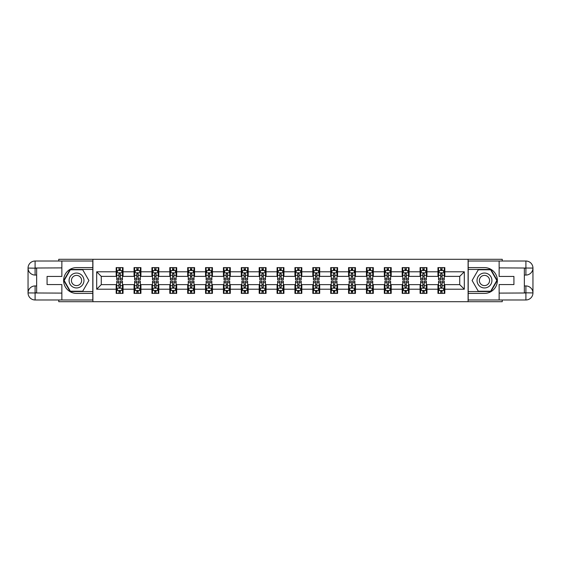 <?xml version="1.0" encoding="UTF-8"?>
<svg xmlns="http://www.w3.org/2000/svg" width="561" height="561" viewBox="0 0 561 561"><rect width="100%" height="100%" fill="white"/><g stroke="black" fill="none" stroke-linecap="round" stroke-linejoin="round"><path stroke-width="0.84" d="M58.758 299.981L58.758 301.699L502.242 301.699L502.242 299.981M502.242 261.019L502.242 259.301L468.091 259.301L468.091 301.699M468.091 259.301L58.758 259.301L58.758 261.019M92.909 301.699L92.909 259.301M444.824 271.79L444.824 267.611L437.952 267.611L437.952 271.79L426.949 271.79L426.949 267.611L420.077 267.611L420.077 271.79L409.074 271.79L409.074 267.611L402.202 267.611L402.202 271.79L391.199 271.79L391.199 267.611L384.32 267.611L384.32 271.79L373.317 271.79L373.317 267.611L366.445 267.611L366.445 271.79L355.443 271.79L355.443 267.611L348.57 267.611L348.57 271.79L337.568 271.79L337.568 267.611L330.695 267.611L330.695 271.79L319.693 271.79L319.693 267.611L312.814 267.611L312.814 271.79L301.811 271.79L301.811 267.611L294.939 267.611L294.939 271.79L283.936 271.79L283.936 267.611L277.064 267.611L277.064 271.79L266.061 271.79L266.061 267.611L259.189 267.611L259.189 271.79L248.186 271.79L248.186 267.611L241.307 267.611L241.307 271.79L230.305 271.79L230.305 267.611L223.432 267.611L223.432 271.79L212.43 271.79L212.43 267.611L205.557 267.611L205.557 271.79L194.555 271.79L194.555 267.611L187.683 267.611L187.683 271.79L176.68 271.79L176.68 267.611L169.801 267.611L169.801 271.79L158.798 271.79L158.798 267.611L151.926 267.611L151.926 271.79L140.923 271.79L140.923 267.611L134.051 267.611L134.051 271.79L123.048 271.79L123.048 267.611L116.176 267.611L116.176 271.79L96.688 271.79L96.688 289.21L101.275 284.623L116.176 284.623L116.176 293.389L123.048 293.389L123.048 284.623L134.051 284.623L134.051 293.389L140.923 293.389L140.923 284.623L151.926 284.623L151.926 293.389L158.798 293.389L158.798 284.623L169.801 284.623L169.801 293.389L176.68 293.389L176.68 284.623L187.683 284.623L187.683 293.389L194.555 293.389L194.555 284.623L205.557 284.623L205.557 293.389L212.43 293.389L212.43 284.623L223.432 284.623L223.432 293.389L230.305 293.389L230.305 284.623L241.307 284.623L241.307 293.389L248.186 293.389L248.186 284.623L259.189 284.623L259.189 293.389L266.061 293.389L266.061 284.623L277.064 284.623L277.064 293.389L283.936 293.389L283.936 284.623L294.939 284.623L294.939 293.389L301.811 293.389L301.811 284.623L312.814 284.623L312.814 293.389L319.693 293.389L319.693 284.623L330.695 284.623L330.695 293.389L337.568 293.389L337.568 284.623L348.57 284.623L348.57 293.389L355.443 293.389L355.443 284.623L366.445 284.623L366.445 293.389L373.317 293.389L373.317 284.623L384.32 284.623L384.32 293.389L391.199 293.389L391.199 284.623L402.202 284.623L402.202 293.389L409.074 293.389L409.074 284.623L420.077 284.623L420.077 293.389L426.949 293.389L426.949 284.623L437.952 284.623L437.952 293.389L444.824 293.389L444.824 284.623L459.725 284.623L459.725 276.377L444.824 276.377L444.824 271.79L464.312 271.79L464.312 289.21L444.824 289.21M437.952 289.21L426.949 289.21M420.077 289.21L409.074 289.21M402.202 289.21L391.199 289.21M384.32 289.21L373.317 289.21M366.445 289.21L355.443 289.21M348.57 289.21L337.568 289.21M330.695 289.21L319.693 289.21M312.814 289.21L301.811 289.21M294.939 289.21L283.936 289.21M277.064 289.21L266.061 289.21M259.189 289.21L248.186 289.21M241.307 289.21L230.305 289.21M223.432 289.21L212.43 289.21M205.557 289.21L194.555 289.21M187.683 289.21L176.68 289.21M169.801 289.21L158.798 289.21M151.926 289.21L140.923 289.21M134.051 289.21L123.048 289.21M116.176 289.21L96.688 289.21M437.952 271.79L437.952 276.377L426.949 276.377L426.949 271.79M420.077 271.79L420.077 276.377L409.074 276.377L409.074 271.79M402.202 271.79L402.202 276.377L391.199 276.377L391.199 271.79M384.32 271.79L384.32 276.377L373.317 276.377L373.317 271.79M366.445 271.79L366.445 276.377L355.443 276.377L355.443 271.79M348.57 271.79L348.57 276.377L337.568 276.377L337.568 271.79M330.695 271.79L330.695 276.377L319.693 276.377L319.693 271.79M312.814 271.79L312.814 276.377L301.811 276.377L301.811 271.79M294.939 271.79L294.939 276.377L283.936 276.377L283.936 271.79M277.064 271.79L277.064 276.377L266.061 276.377L266.061 271.79M259.189 271.79L259.189 276.377L248.186 276.377L248.186 271.79M241.307 271.79L241.307 276.377L230.305 276.377L230.305 271.79M223.432 271.79L223.432 276.377L212.43 276.377L212.43 271.79M205.557 271.79L205.557 276.377L194.555 276.377L194.555 271.79M187.683 271.79L187.683 276.377L176.68 276.377L176.68 271.79M169.801 271.79L169.801 276.377L158.798 276.377L158.798 271.79M151.926 271.79L151.926 276.377L140.923 276.377L140.923 271.79M134.051 271.79L134.051 276.377L123.048 276.377L123.048 271.79M116.176 271.79L116.176 276.377L101.275 276.377L96.688 271.79M101.275 276.377L101.275 284.623M464.312 289.21L459.725 284.623M459.725 276.377L464.312 271.79M116.176 270.472L116.744 270.472M118.925 270.472L120.299 270.472M122.473 270.472L123.048 270.472M116.176 276.257L116.744 276.257M118.925 276.257L120.299 276.257M122.473 276.257L123.048 276.257M116.176 284.743L116.744 284.743M118.925 284.743L120.299 284.743M122.473 284.743L123.048 284.743M116.176 290.528L116.744 290.528M118.925 290.528L120.299 290.528M122.473 290.528L123.048 290.528M134.051 284.743L134.619 284.743M136.8 284.743L138.174 284.743M140.355 284.743L140.923 284.743M134.051 290.528L134.619 290.528M136.8 290.528L138.174 290.528M140.355 290.528L140.923 290.528M134.051 270.472L134.619 270.472M136.8 270.472L138.174 270.472M140.355 270.472L140.923 270.472M134.051 276.257L134.619 276.257M136.8 276.257L138.174 276.257M140.355 276.257L140.923 276.257M151.926 284.743L152.501 284.743M154.675 284.743L156.049 284.743M158.23 284.743L158.798 284.743M151.926 290.528L152.501 290.528M154.675 290.528L156.049 290.528M158.23 290.528L158.798 290.528M151.926 270.472L152.501 270.472M154.675 270.472L156.049 270.472M158.23 270.472L158.798 270.472M151.926 276.257L152.501 276.257M154.675 276.257L156.049 276.257M158.23 276.257L158.798 276.257M169.801 284.743L170.376 284.743M172.55 284.743L173.931 284.743M176.105 284.743L176.68 284.743M169.801 290.528L170.376 290.528M172.55 290.528L173.931 290.528M176.105 290.528L176.68 290.528M169.801 270.472L170.376 270.472M172.55 270.472L173.931 270.472M176.105 270.472L176.68 270.472M169.801 276.257L170.376 276.257M172.55 276.257L173.931 276.257M176.105 276.257L176.68 276.257M187.683 284.743L188.251 284.743M190.431 284.743L191.806 284.743M193.98 284.743L194.555 284.743M187.683 290.528L188.251 290.528M190.431 290.528L191.806 290.528M193.98 290.528L194.555 290.528M187.683 270.472L188.251 270.472M190.431 270.472L191.806 270.472M193.98 270.472L194.555 270.472M187.683 276.257L188.251 276.257M190.431 276.257L191.806 276.257M193.98 276.257L194.555 276.257M205.557 284.743L206.125 284.743M208.306 284.743L209.681 284.743M211.862 284.743L212.43 284.743M205.557 290.528L206.125 290.528M208.306 290.528L209.681 290.528M211.862 290.528L212.43 290.528M205.557 270.472L206.125 270.472M208.306 270.472L209.681 270.472M211.862 270.472L212.43 270.472M205.557 276.257L206.125 276.257M208.306 276.257L209.681 276.257M211.862 276.257L212.43 276.257M223.432 284.743L224.007 284.743M226.181 284.743L227.556 284.743M229.737 284.743L230.305 284.743M223.432 290.528L224.007 290.528M226.181 290.528L227.556 290.528M229.737 290.528L230.305 290.528M223.432 270.472L224.007 270.472M226.181 270.472L227.556 270.472M229.737 270.472L230.305 270.472M223.432 276.257L224.007 276.257M226.181 276.257L227.556 276.257M229.737 276.257L230.305 276.257M241.307 284.743L241.882 284.743M244.056 284.743L245.438 284.743M247.611 284.743L248.186 284.743M241.307 290.528L241.882 290.528M244.056 290.528L245.438 290.528M247.611 290.528L248.186 290.528M241.307 270.472L241.882 270.472M244.056 270.472L245.438 270.472M247.611 270.472L248.186 270.472M241.307 276.257L241.882 276.257M244.056 276.257L245.438 276.257M247.611 276.257L248.186 276.257M259.189 284.743L259.757 284.743M261.938 284.743L263.312 284.743M265.486 284.743L266.061 284.743M259.189 290.528L259.757 290.528M261.938 290.528L263.312 290.528M265.486 290.528L266.061 290.528M259.189 270.472L259.757 270.472M261.938 270.472L263.312 270.472M265.486 270.472L266.061 270.472M259.189 276.257L259.757 276.257M261.938 276.257L263.312 276.257M265.486 276.257L266.061 276.257M277.064 284.743L277.632 284.743M279.813 284.743L281.187 284.743M283.368 284.743L283.936 284.743M277.064 290.528L277.632 290.528M279.813 290.528L281.187 290.528M283.368 290.528L283.936 290.528M277.064 270.472L277.632 270.472M279.813 270.472L281.187 270.472M283.368 270.472L283.936 270.472M277.064 276.257L277.632 276.257M279.813 276.257L281.187 276.257M283.368 276.257L283.936 276.257M294.939 284.743L295.514 284.743M297.688 284.743L299.062 284.743M301.243 284.743L301.811 284.743M294.939 290.528L295.514 290.528M297.688 290.528L299.062 290.528M301.243 290.528L301.811 290.528M294.939 270.472L295.514 270.472M297.688 270.472L299.062 270.472M301.243 270.472L301.811 270.472M294.939 276.257L295.514 276.257M297.688 276.257L299.062 276.257M301.243 276.257L301.811 276.257M312.814 284.743L313.389 284.743M315.562 284.743L316.944 284.743M319.118 284.743L319.693 284.743M312.814 290.528L313.389 290.528M315.562 290.528L316.944 290.528M319.118 290.528L319.693 290.528M312.814 270.472L313.389 270.472M315.562 270.472L316.944 270.472M319.118 270.472L319.693 270.472M312.814 276.257L313.389 276.257M315.562 276.257L316.944 276.257M319.118 276.257L319.693 276.257M330.695 284.743L331.263 284.743M333.444 284.743L334.819 284.743M336.993 284.743L337.568 284.743M330.695 290.528L331.263 290.528M333.444 290.528L334.819 290.528M336.993 290.528L337.568 290.528M330.695 270.472L331.263 270.472M333.444 270.472L334.819 270.472M336.993 270.472L337.568 270.472M330.695 276.257L331.263 276.257M333.444 276.257L334.819 276.257M336.993 276.257L337.568 276.257M348.57 284.743L349.138 284.743M351.319 284.743L352.694 284.743M354.875 284.743L355.443 284.743M348.57 290.528L349.138 290.528M351.319 290.528L352.694 290.528M354.875 290.528L355.443 290.528M348.57 270.472L349.138 270.472M351.319 270.472L352.694 270.472M354.875 270.472L355.443 270.472M348.57 276.257L349.138 276.257M351.319 276.257L352.694 276.257M354.875 276.257L355.443 276.257M366.445 284.743L367.02 284.743M369.194 284.743L370.569 284.743M372.749 284.743L373.317 284.743M366.445 290.528L367.02 290.528M369.194 290.528L370.569 290.528M372.749 290.528L373.317 290.528M366.445 270.472L367.02 270.472M369.194 270.472L370.569 270.472M372.749 270.472L373.317 270.472M366.445 276.257L367.02 276.257M369.194 276.257L370.569 276.257M372.749 276.257L373.317 276.257M384.32 284.743L384.895 284.743M387.069 284.743L388.45 284.743M390.624 284.743L391.199 284.743M384.32 290.528L384.895 290.528M387.069 290.528L388.45 290.528M390.624 290.528L391.199 290.528M384.32 270.472L384.895 270.472M387.069 270.472L388.45 270.472M390.624 270.472L391.199 270.472M384.32 276.257L384.895 276.257M387.069 276.257L388.45 276.257M390.624 276.257L391.199 276.257M402.202 284.743L402.77 284.743M404.951 284.743L406.325 284.743M408.499 284.743L409.074 284.743M402.202 290.528L402.77 290.528M404.951 290.528L406.325 290.528M408.499 290.528L409.074 290.528M402.202 270.472L402.77 270.472M404.951 270.472L406.325 270.472M408.499 270.472L409.074 270.472M402.202 276.257L402.77 276.257M404.951 276.257L406.325 276.257M408.499 276.257L409.074 276.257M420.077 284.743L420.645 284.743M422.826 284.743L424.2 284.743M426.381 284.743L426.949 284.743M420.077 290.528L420.645 290.528M422.826 290.528L424.2 290.528M426.381 290.528L426.949 290.528M420.077 270.472L420.645 270.472M422.826 270.472L424.2 270.472M426.381 270.472L426.949 270.472M420.077 276.257L420.645 276.257M422.826 276.257L424.2 276.257M426.381 276.257L426.949 276.257M437.952 284.743L438.527 284.743M440.701 284.743L442.075 284.743M444.256 284.743L444.824 284.743M437.952 290.528L438.527 290.528M440.701 290.528L442.075 290.528M444.256 290.528L444.824 290.528M437.952 270.472L438.527 270.472M440.701 270.472L442.075 270.472M444.256 270.472L444.824 270.472M437.952 276.257L438.527 276.257M440.701 276.257L442.075 276.257M444.256 276.257L444.824 276.257M120.299 269.098L118.925 269.098M122.473 278.375L120.299 278.375L120.299 279.813L122.473 279.813L122.473 272.821L121.33 270.528L117.894 270.528L116.744 272.821L116.744 279.813L118.925 279.813L118.925 278.375L116.744 278.375M116.744 272.821L116.744 267.611M122.473 272.821L122.473 267.611M118.925 270.528L118.925 267.611M120.299 267.611L120.299 270.528M120.299 278.375L120.299 273.684L118.925 273.684L118.925 278.375M118.925 291.902L120.299 291.902M116.744 282.625L118.925 282.625L118.925 281.187L116.744 281.187L116.744 288.179L117.894 290.472L121.33 290.472L122.473 288.179L122.473 281.187L120.299 281.187L120.299 282.625L122.473 282.625M122.473 288.179L122.473 293.389M116.744 288.179L116.744 293.389M120.299 290.472L120.299 293.389M118.925 293.389L118.925 290.472M118.925 282.625L118.925 287.316L120.299 287.316L120.299 282.625M80.244 274.049A7.447 7.447 0 0 0 70.076 276.776A7.447 7.447 0 0 0 72.797 286.952A7.447 7.447 0 0 0 82.972 284.224A7.447 7.447 0 0 0 80.244 274.049M79.073 276.082A5.098 5.098 0 0 0 72.11 277.947A5.098 5.098 0 0 0 73.975 284.918A5.098 5.098 0 0 0 80.938 283.053A5.098 5.098 0 0 0 79.073 276.082M82.712 291.215L70.335 291.215L64.15 280.5L70.335 269.785L82.712 269.785L88.897 280.5L82.712 291.215M488.203 274.049A7.447 7.447 0 0 0 478.028 276.776A7.447 7.447 0 0 0 480.756 286.952A7.447 7.447 0 0 0 490.924 284.224A7.447 7.447 0 0 0 488.203 274.049M487.025 276.082A5.098 5.098 0 0 0 480.062 277.947A5.098 5.098 0 0 0 481.927 284.918A5.098 5.098 0 0 0 488.89 283.053A5.098 5.098 0 0 0 487.025 276.082M490.665 291.215L478.288 291.215L472.103 280.5L478.288 269.785L490.665 269.785L496.85 280.5L490.665 291.215M36.647 275.058L35.098 275.058A7.048 7.048 0 0 1 28.05 268.067A7.048 7.048 0 0 1 35.098 261.019L92.796 261.019L92.796 267.611L76.52 267.611A12.889 12.889 0 0 0 63.631 280.5A12.889 12.889 0 0 0 76.52 293.389L92.796 293.389L92.796 299.981L35.098 299.981A7.048 7.048 0 0 1 28.05 292.933A7.048 7.048 0 0 1 35.098 285.942L36.647 285.942M92.796 293.389L92.796 267.611M61.857 261.019L61.857 276.433L47.075 276.433L47.075 284.567L61.857 284.567L61.857 299.981M35.098 275.058A7.048 7.048 0 0 1 28.05 268.067L35.098 268.179L35.098 275.058A7.048 7.048 0 0 1 28.05 268.067L28.05 292.933L61.857 293.108M35.098 293.108L35.098 299.981A7.048 7.048 0 0 1 28.05 292.933A7.048 7.048 0 0 1 35.098 285.942L35.098 292.821L36.647 292.821L36.647 268.179L35.098 268.179M92.796 269.441L70.139 269.441L63.751 280.5L70.139 291.559L92.796 291.559M524.353 285.942L525.902 285.942A7.048 7.048 0 0 1 532.95 292.933A7.048 7.048 0 0 1 525.902 299.981L468.204 299.981L468.204 293.389L484.48 293.389A12.889 12.889 0 0 0 497.369 280.5A12.889 12.889 0 0 0 484.48 267.611L468.204 267.611L468.204 261.019L525.902 261.019A7.048 7.048 0 0 1 532.95 268.067A7.048 7.048 0 0 1 525.902 275.058L524.353 275.058M468.204 267.611L468.204 293.389M499.143 299.981L499.143 284.567L513.925 284.567L513.925 276.433L499.143 276.433L499.143 261.019M525.902 285.942A7.048 7.048 0 0 1 532.95 292.933L525.902 292.821L525.902 285.942A7.048 7.048 0 0 1 532.95 292.933L532.95 268.067L499.143 267.892M525.902 267.892L525.902 261.019A7.048 7.048 0 0 1 532.95 268.067A7.048 7.048 0 0 1 525.902 275.058L525.902 268.179L524.353 268.179L524.353 292.821L525.902 292.821M468.204 291.559L490.861 291.559L497.249 280.5L490.861 269.441L468.204 269.441M138.174 269.098L136.8 269.098M140.355 278.375L138.174 278.375L138.174 279.813L140.355 279.813L140.355 272.821L139.205 270.528L135.769 270.528L134.619 272.821L134.619 279.813L136.8 279.813L136.8 278.375L134.619 278.375M134.619 272.821L134.619 267.611M140.355 272.821L140.355 267.611M136.8 270.528L136.8 267.611M138.174 267.611L138.174 270.528M138.174 278.375L138.174 273.684L136.8 273.684L136.8 278.375M156.049 269.098L154.675 269.098M158.23 278.375L156.049 278.375L156.049 279.813L158.23 279.813L158.23 272.821L157.08 270.528L153.644 270.528L152.501 272.821L152.501 279.813L154.675 279.813L154.675 278.375L152.501 278.375M152.501 272.821L152.501 267.611M158.23 272.821L158.23 267.611M154.675 270.528L154.675 267.611M156.049 267.611L156.049 270.528M156.049 278.375L156.049 273.684L154.675 273.684L154.675 278.375M136.8 291.902L138.174 291.902M134.619 282.625L136.8 282.625L136.8 281.187L134.619 281.187L134.619 288.179L135.769 290.472L139.205 290.472L140.355 288.179L140.355 281.187L138.174 281.187L138.174 282.625L140.355 282.625M140.355 288.179L140.355 293.389M134.619 288.179L134.619 293.389M138.174 290.472L138.174 293.389M136.8 293.389L136.8 290.472M136.8 282.625L136.8 287.316L138.174 287.316L138.174 282.625M154.675 291.902L156.049 291.902M152.501 282.625L154.675 282.625L154.675 281.187L152.501 281.187L152.501 288.179L153.644 290.472L157.08 290.472L158.23 288.179L158.23 281.187L156.049 281.187L156.049 282.625L158.23 282.625M158.23 288.179L158.23 293.389M152.501 288.179L152.501 293.389M156.049 290.472L156.049 293.389M154.675 293.389L154.675 290.472M154.675 282.625L154.675 287.316L156.049 287.316L156.049 282.625M173.931 269.098L172.55 269.098M176.105 278.375L173.931 278.375L173.931 279.813L176.105 279.813L176.105 272.821L174.962 270.528L171.519 270.528L170.376 272.821L170.376 279.813L172.55 279.813L172.55 278.375L170.376 278.375M170.376 272.821L170.376 267.611M176.105 272.821L176.105 267.611M172.55 270.528L172.55 267.611M173.931 267.611L173.931 270.528M173.931 278.375L173.931 273.684L172.55 273.684L172.55 278.375M191.806 269.098L190.431 269.098M193.98 278.375L191.806 278.375L191.806 279.813L193.98 279.813L193.98 272.821L192.837 270.528L189.401 270.528L188.251 272.821L188.251 279.813L190.431 279.813L190.431 278.375L188.251 278.375M188.251 272.821L188.251 267.611M193.98 272.821L193.98 267.611M190.431 270.528L190.431 267.611M191.806 267.611L191.806 270.528M191.806 278.375L191.806 273.684L190.431 273.684L190.431 278.375M209.681 269.098L208.306 269.098M211.862 278.375L209.681 278.375L209.681 279.813L211.862 279.813L211.862 272.821L210.712 270.528L207.275 270.528L206.125 272.821L206.125 279.813L208.306 279.813L208.306 278.375L206.125 278.375M206.125 272.821L206.125 267.611M211.862 272.821L211.862 267.611M208.306 270.528L208.306 267.611M209.681 267.611L209.681 270.528M209.681 278.375L209.681 273.684L208.306 273.684L208.306 278.375M172.55 291.902L173.931 291.902M170.376 282.625L172.55 282.625L172.55 281.187L170.376 281.187L170.376 288.179L171.519 290.472L174.962 290.472L176.105 288.179L176.105 281.187L173.931 281.187L173.931 282.625L176.105 282.625M176.105 288.179L176.105 293.389M170.376 288.179L170.376 293.389M173.931 290.472L173.931 293.389M172.55 293.389L172.55 290.472M172.55 282.625L172.55 287.316L173.931 287.316L173.931 282.625M190.431 291.902L191.806 291.902M188.251 282.625L190.431 282.625L190.431 281.187L188.251 281.187L188.251 288.179L189.401 290.472L192.837 290.472L193.98 288.179L193.98 281.187L191.806 281.187L191.806 282.625L193.98 282.625M193.98 288.179L193.98 293.389M188.251 288.179L188.251 293.389M191.806 290.472L191.806 293.389M190.431 293.389L190.431 290.472M190.431 282.625L190.431 287.316L191.806 287.316L191.806 282.625M208.306 291.902L209.681 291.902M206.125 282.625L208.306 282.625L208.306 281.187L206.125 281.187L206.125 288.179L207.275 290.472L210.712 290.472L211.862 288.179L211.862 281.187L209.681 281.187L209.681 282.625L211.862 282.625M211.862 288.179L211.862 293.389M206.125 288.179L206.125 293.389M209.681 290.472L209.681 293.389M208.306 293.389L208.306 290.472M208.306 282.625L208.306 287.316L209.681 287.316L209.681 282.625M227.556 269.098L226.181 269.098M229.737 278.375L227.556 278.375L227.556 279.813L229.737 279.813L229.737 272.821L228.586 270.528L225.15 270.528L224.007 272.821L224.007 279.813L226.181 279.813L226.181 278.375L224.007 278.375M224.007 272.821L224.007 267.611M229.737 272.821L229.737 267.611M226.181 270.528L226.181 267.611M227.556 267.611L227.556 270.528M227.556 278.375L227.556 273.684L226.181 273.684L226.181 278.375M226.181 291.902L227.556 291.902M224.007 282.625L226.181 282.625L226.181 281.187L224.007 281.187L224.007 288.179L225.15 290.472L228.586 290.472L229.737 288.179L229.737 281.187L227.556 281.187L227.556 282.625L229.737 282.625M229.737 288.179L229.737 293.389M224.007 288.179L224.007 293.389M227.556 290.472L227.556 293.389M226.181 293.389L226.181 290.472M226.181 282.625L226.181 287.316L227.556 287.316L227.556 282.625M245.438 269.098L244.056 269.098M247.611 278.375L245.438 278.375L245.438 279.813L247.611 279.813L247.611 272.821L246.468 270.528L243.025 270.528L241.882 272.821L241.882 279.813L244.056 279.813L244.056 278.375L241.882 278.375M241.882 272.821L241.882 267.611M247.611 272.821L247.611 267.611M244.056 270.528L244.056 267.611M245.438 267.611L245.438 270.528M245.438 278.375L245.438 273.684L244.056 273.684L244.056 278.375M244.056 291.902L245.438 291.902M241.882 282.625L244.056 282.625L244.056 281.187L241.882 281.187L241.882 288.179L243.025 290.472L246.468 290.472L247.611 288.179L247.611 281.187L245.438 281.187L245.438 282.625L247.611 282.625M247.611 288.179L247.611 293.389M241.882 288.179L241.882 293.389M245.438 290.472L245.438 293.389M244.056 293.389L244.056 290.472M244.056 282.625L244.056 287.316L245.438 287.316L245.438 282.625M263.312 269.098L261.938 269.098M265.486 278.375L263.312 278.375L263.312 279.813L265.486 279.813L265.486 272.821L264.343 270.528L260.907 270.528L259.757 272.821L259.757 279.813L261.938 279.813L261.938 278.375L259.757 278.375M259.757 272.821L259.757 267.611M265.486 272.821L265.486 267.611M261.938 270.528L261.938 267.611M263.312 267.611L263.312 270.528M263.312 278.375L263.312 273.684L261.938 273.684L261.938 278.375M261.938 291.902L263.312 291.902M259.757 282.625L261.938 282.625L261.938 281.187L259.757 281.187L259.757 288.179L260.907 290.472L264.343 290.472L265.486 288.179L265.486 281.187L263.312 281.187L263.312 282.625L265.486 282.625M265.486 288.179L265.486 293.389M259.757 288.179L259.757 293.389M263.312 290.472L263.312 293.389M261.938 293.389L261.938 290.472M261.938 282.625L261.938 287.316L263.312 287.316L263.312 282.625M281.187 269.098L279.813 269.098M283.368 278.375L281.187 278.375L281.187 279.813L283.368 279.813L283.368 272.821L282.218 270.528L278.782 270.528L277.632 272.821L277.632 279.813L279.813 279.813L279.813 278.375L277.632 278.375M277.632 272.821L277.632 267.611M283.368 272.821L283.368 267.611M279.813 270.528L279.813 267.611M281.187 267.611L281.187 270.528M281.187 278.375L281.187 273.684L279.813 273.684L279.813 278.375M279.813 291.902L281.187 291.902M277.632 282.625L279.813 282.625L279.813 281.187L277.632 281.187L277.632 288.179L278.782 290.472L282.218 290.472L283.368 288.179L283.368 281.187L281.187 281.187L281.187 282.625L283.368 282.625M283.368 288.179L283.368 293.389M277.632 288.179L277.632 293.389M281.187 290.472L281.187 293.389M279.813 293.389L279.813 290.472M279.813 282.625L279.813 287.316L281.187 287.316L281.187 282.625M299.062 269.098L297.688 269.098M301.243 278.375L299.062 278.375L299.062 279.813L301.243 279.813L301.243 272.821L300.093 270.528L296.657 270.528L295.514 272.821L295.514 279.813L297.688 279.813L297.688 278.375L295.514 278.375M295.514 272.821L295.514 267.611M301.243 272.821L301.243 267.611M297.688 270.528L297.688 267.611M299.062 267.611L299.062 270.528M299.062 278.375L299.062 273.684L297.688 273.684L297.688 278.375M297.688 291.902L299.062 291.902M295.514 282.625L297.688 282.625L297.688 281.187L295.514 281.187L295.514 288.179L296.657 290.472L300.093 290.472L301.243 288.179L301.243 281.187L299.062 281.187L299.062 282.625L301.243 282.625M301.243 288.179L301.243 293.389M295.514 288.179L295.514 293.389M299.062 290.472L299.062 293.389M297.688 293.389L297.688 290.472M297.688 282.625L297.688 287.316L299.062 287.316L299.062 282.625M316.944 269.098L315.562 269.098M319.118 278.375L316.944 278.375L316.944 279.813L319.118 279.813L319.118 272.821L317.975 270.528L314.532 270.528L313.389 272.821L313.389 279.813L315.562 279.813L315.562 278.375L313.389 278.375M313.389 272.821L313.389 267.611M319.118 272.821L319.118 267.611M315.562 270.528L315.562 267.611M316.944 267.611L316.944 270.528M316.944 278.375L316.944 273.684L315.562 273.684L315.562 278.375M315.562 291.902L316.944 291.902M313.389 282.625L315.562 282.625L315.562 281.187L313.389 281.187L313.389 288.179L314.532 290.472L317.975 290.472L319.118 288.179L319.118 281.187L316.944 281.187L316.944 282.625L319.118 282.625M319.118 288.179L319.118 293.389M313.389 288.179L313.389 293.389M316.944 290.472L316.944 293.389M315.562 293.389L315.562 290.472M315.562 282.625L315.562 287.316L316.944 287.316L316.944 282.625M334.819 269.098L333.444 269.098M336.993 278.375L334.819 278.375L334.819 279.813L336.993 279.813L336.993 272.821L335.85 270.528L332.414 270.528L331.263 272.821L331.263 279.813L333.444 279.813L333.444 278.375L331.263 278.375M331.263 272.821L331.263 267.611M336.993 272.821L336.993 267.611M333.444 270.528L333.444 267.611M334.819 267.611L334.819 270.528M334.819 278.375L334.819 273.684L333.444 273.684L333.444 278.375M333.444 291.902L334.819 291.902M331.263 282.625L333.444 282.625L333.444 281.187L331.263 281.187L331.263 288.179L332.414 290.472L335.85 290.472L336.993 288.179L336.993 281.187L334.819 281.187L334.819 282.625L336.993 282.625M336.993 288.179L336.993 293.389M331.263 288.179L331.263 293.389M334.819 290.472L334.819 293.389M333.444 293.389L333.444 290.472M333.444 282.625L333.444 287.316L334.819 287.316L334.819 282.625M352.694 269.098L351.319 269.098M354.875 278.375L352.694 278.375L352.694 279.813L354.875 279.813L354.875 272.821L353.725 270.528L350.288 270.528L349.138 272.821L349.138 279.813L351.319 279.813L351.319 278.375L349.138 278.375M349.138 272.821L349.138 267.611M354.875 272.821L354.875 267.611M351.319 270.528L351.319 267.611M352.694 267.611L352.694 270.528M352.694 278.375L352.694 273.684L351.319 273.684L351.319 278.375M351.319 291.902L352.694 291.902M349.138 282.625L351.319 282.625L351.319 281.187L349.138 281.187L349.138 288.179L350.288 290.472L353.725 290.472L354.875 288.179L354.875 281.187L352.694 281.187L352.694 282.625L354.875 282.625M354.875 288.179L354.875 293.389M349.138 288.179L349.138 293.389M352.694 290.472L352.694 293.389M351.319 293.389L351.319 290.472M351.319 282.625L351.319 287.316L352.694 287.316L352.694 282.625M370.569 269.098L369.194 269.098M372.749 278.375L370.569 278.375L370.569 279.813L372.749 279.813L372.749 272.821L371.599 270.528L368.163 270.528L367.02 272.821L367.02 279.813L369.194 279.813L369.194 278.375L367.02 278.375M367.02 272.821L367.02 267.611M372.749 272.821L372.749 267.611M369.194 270.528L369.194 267.611M370.569 267.611L370.569 270.528M370.569 278.375L370.569 273.684L369.194 273.684L369.194 278.375M369.194 291.902L370.569 291.902M367.02 282.625L369.194 282.625L369.194 281.187L367.02 281.187L367.02 288.179L368.163 290.472L371.599 290.472L372.749 288.179L372.749 281.187L370.569 281.187L370.569 282.625L372.749 282.625M372.749 288.179L372.749 293.389M367.02 288.179L367.02 293.389M370.569 290.472L370.569 293.389M369.194 293.389L369.194 290.472M369.194 282.625L369.194 287.316L370.569 287.316L370.569 282.625M388.45 269.098L387.069 269.098M390.624 278.375L388.45 278.375L388.45 279.813L390.624 279.813L390.624 272.821L389.481 270.528L386.038 270.528L384.895 272.821L384.895 279.813L387.069 279.813L387.069 278.375L384.895 278.375M384.895 272.821L384.895 267.611M390.624 272.821L390.624 267.611M387.069 270.528L387.069 267.611M388.45 267.611L388.45 270.528M388.45 278.375L388.45 273.684L387.069 273.684L387.069 278.375M387.069 291.902L388.45 291.902M384.895 282.625L387.069 282.625L387.069 281.187L384.895 281.187L384.895 288.179L386.038 290.472L389.481 290.472L390.624 288.179L390.624 281.187L388.45 281.187L388.45 282.625L390.624 282.625M390.624 288.179L390.624 293.389M384.895 288.179L384.895 293.389M388.45 290.472L388.45 293.389M387.069 293.389L387.069 290.472M387.069 282.625L387.069 287.316L388.45 287.316L388.45 282.625M406.325 269.098L404.951 269.098M408.499 278.375L406.325 278.375L406.325 279.813L408.499 279.813L408.499 272.821L407.356 270.528L403.92 270.528L402.77 272.821L402.77 279.813L404.951 279.813L404.951 278.375L402.77 278.375M402.77 272.821L402.77 267.611M408.499 272.821L408.499 267.611M404.951 270.528L404.951 267.611M406.325 267.611L406.325 270.528M406.325 278.375L406.325 273.684L404.951 273.684L404.951 278.375M404.951 291.902L406.325 291.902M402.77 282.625L404.951 282.625L404.951 281.187L402.77 281.187L402.77 288.179L403.92 290.472L407.356 290.472L408.499 288.179L408.499 281.187L406.325 281.187L406.325 282.625L408.499 282.625M408.499 288.179L408.499 293.389M402.77 288.179L402.77 293.389M406.325 290.472L406.325 293.389M404.951 293.389L404.951 290.472M404.951 282.625L404.951 287.316L406.325 287.316L406.325 282.625M424.2 269.098L422.826 269.098M426.381 278.375L424.2 278.375L424.2 279.813L426.381 279.813L426.381 272.821L425.231 270.528L421.795 270.528L420.645 272.821L420.645 279.813L422.826 279.813L422.826 278.375L420.645 278.375M420.645 272.821L420.645 267.611M426.381 272.821L426.381 267.611M422.826 270.528L422.826 267.611M424.2 267.611L424.2 270.528M424.2 278.375L424.2 273.684L422.826 273.684L422.826 278.375M422.826 291.902L424.2 291.902M420.645 282.625L422.826 282.625L422.826 281.187L420.645 281.187L420.645 288.179L421.795 290.472L425.231 290.472L426.381 288.179L426.381 281.187L424.2 281.187L424.2 282.625L426.381 282.625M426.381 288.179L426.381 293.389M420.645 288.179L420.645 293.389M424.2 290.472L424.2 293.389M422.826 293.389L422.826 290.472M422.826 282.625L422.826 287.316L424.2 287.316L424.2 282.625M442.075 269.098L440.701 269.098M444.256 278.375L442.075 278.375L442.075 279.813L444.256 279.813L444.256 272.821L443.106 270.528L439.67 270.528L438.527 272.821L438.527 279.813L440.701 279.813L440.701 278.375L438.527 278.375M438.527 272.821L438.527 267.611M444.256 272.821L444.256 267.611M440.701 270.528L440.701 267.611M442.075 267.611L442.075 270.528M442.075 278.375L442.075 273.684L440.701 273.684L440.701 278.375M440.701 291.902L442.075 291.902M438.527 282.625L440.701 282.625L440.701 281.187L438.527 281.187L438.527 288.179L439.67 290.472L443.106 290.472L444.256 288.179L444.256 281.187L442.075 281.187L442.075 282.625L444.256 282.625M444.256 288.179L444.256 293.389M438.527 288.179L438.527 293.389M442.075 290.472L442.075 293.389M440.701 293.389L440.701 290.472M440.701 282.625L440.701 287.316L442.075 287.316L442.075 282.625M122.445 272.765L116.772 272.765M116.744 270.668L117.824 270.668M121.4 270.668L122.473 270.668M118.925 275.304L116.744 275.304M122.473 275.304L120.299 275.304M120.299 269.827L118.925 269.827M116.772 288.235L122.445 288.235M122.473 290.332L121.4 290.332M117.824 290.332L116.744 290.332M120.299 285.696L122.473 285.696M116.744 285.696L118.925 285.696M118.925 291.173L120.299 291.173M61.857 267.892L34.929 268.018M28.05 292.933A7.048 7.048 0 0 1 35.098 285.942M28.05 268.067A7.048 7.048 0 0 1 35.098 261.019L35.098 267.892M499.143 293.108L526.071 292.982M532.95 268.067A7.048 7.048 0 0 1 525.902 275.058M532.95 292.933A7.048 7.048 0 0 1 525.902 299.981L525.902 293.108M140.32 272.765L134.654 272.765M134.619 270.668L135.699 270.668M139.275 270.668L140.355 270.668M136.8 275.304L134.619 275.304M140.355 275.304L138.174 275.304M138.174 269.827L136.8 269.827M158.202 272.765L152.529 272.765M152.501 270.668L153.574 270.668M157.15 270.668L158.23 270.668M154.675 275.304L152.501 275.304M158.23 275.304L156.049 275.304M156.049 269.827L154.675 269.827M134.654 288.235L140.32 288.235M140.355 290.332L139.275 290.332M135.699 290.332L134.619 290.332M138.174 285.696L140.355 285.696M134.619 285.696L136.8 285.696M136.8 291.173L138.174 291.173M152.529 288.235L158.202 288.235M158.23 290.332L157.15 290.332M153.574 290.332L152.501 290.332M156.049 285.696L158.23 285.696M152.501 285.696L154.675 285.696M154.675 291.173L156.049 291.173M176.077 272.765L170.404 272.765M170.376 270.668L171.456 270.668M175.025 270.668L176.105 270.668M172.55 275.304L170.376 275.304M176.105 275.304L173.931 275.304M173.931 269.827L172.55 269.827M193.952 272.765L188.279 272.765M188.251 270.668L189.33 270.668M192.907 270.668L193.98 270.668M190.431 275.304L188.251 275.304M193.98 275.304L191.806 275.304M191.806 269.827L190.431 269.827M211.827 272.765L206.16 272.765M206.125 270.668L207.205 270.668M210.782 270.668L211.862 270.668M208.306 275.304L206.125 275.304M211.862 275.304L209.681 275.304M209.681 269.827L208.306 269.827M170.404 288.235L176.077 288.235M176.105 290.332L175.025 290.332M171.456 290.332L170.376 290.332M173.931 285.696L176.105 285.696M170.376 285.696L172.55 285.696M172.55 291.173L173.931 291.173M188.279 288.235L193.952 288.235M193.98 290.332L192.907 290.332M189.33 290.332L188.251 290.332M191.806 285.696L193.98 285.696M188.251 285.696L190.431 285.696M190.431 291.173L191.806 291.173M206.16 288.235L211.827 288.235M211.862 290.332L210.782 290.332M207.205 290.332L206.125 290.332M209.681 285.696L211.862 285.696M206.125 285.696L208.306 285.696M208.306 291.173L209.681 291.173M229.708 272.765L224.035 272.765M224.007 270.668L225.08 270.668M228.657 270.668L229.737 270.668M226.181 275.304L224.007 275.304M229.737 275.304L227.556 275.304M227.556 269.827L226.181 269.827M224.035 288.235L229.708 288.235M229.737 290.332L228.657 290.332M225.08 290.332L224.007 290.332M227.556 285.696L229.737 285.696M224.007 285.696L226.181 285.696M226.181 291.173L227.556 291.173M247.583 272.765L241.91 272.765M241.882 270.668L242.962 270.668M246.531 270.668L247.611 270.668M244.056 275.304L241.882 275.304M247.611 275.304L245.438 275.304M245.438 269.827L244.056 269.827M241.91 288.235L247.583 288.235M247.611 290.332L246.531 290.332M242.962 290.332L241.882 290.332M245.438 285.696L247.611 285.696M241.882 285.696L244.056 285.696M244.056 291.173L245.438 291.173M265.458 272.765L259.785 272.765M259.757 270.668L260.837 270.668M264.413 270.668L265.486 270.668M261.938 275.304L259.757 275.304M265.486 275.304L263.312 275.304M263.312 269.827L261.938 269.827M259.785 288.235L265.458 288.235M265.486 290.332L264.413 290.332M260.837 290.332L259.757 290.332M263.312 285.696L265.486 285.696M259.757 285.696L261.938 285.696M261.938 291.173L263.312 291.173M283.333 272.765L277.667 272.765M277.632 270.668L278.712 270.668M282.288 270.668L283.368 270.668M279.813 275.304L277.632 275.304M283.368 275.304L281.187 275.304M281.187 269.827L279.813 269.827M277.667 288.235L283.333 288.235M283.368 290.332L282.288 290.332M278.712 290.332L277.632 290.332M281.187 285.696L283.368 285.696M277.632 285.696L279.813 285.696M279.813 291.173L281.187 291.173M301.215 272.765L295.542 272.765M295.514 270.668L296.587 270.668M300.163 270.668L301.243 270.668M297.688 275.304L295.514 275.304M301.243 275.304L299.062 275.304M299.062 269.827L297.688 269.827M295.542 288.235L301.215 288.235M301.243 290.332L300.163 290.332M296.587 290.332L295.514 290.332M299.062 285.696L301.243 285.696M295.514 285.696L297.688 285.696M297.688 291.173L299.062 291.173M319.09 272.765L313.417 272.765M313.389 270.668L314.469 270.668M318.038 270.668L319.118 270.668M315.562 275.304L313.389 275.304M319.118 275.304L316.944 275.304M316.944 269.827L315.562 269.827M313.417 288.235L319.09 288.235M319.118 290.332L318.038 290.332M314.469 290.332L313.389 290.332M316.944 285.696L319.118 285.696M313.389 285.696L315.562 285.696M315.562 291.173L316.944 291.173M336.965 272.765L331.292 272.765M331.263 270.668L332.343 270.668M335.92 270.668L336.993 270.668M333.444 275.304L331.263 275.304M336.993 275.304L334.819 275.304M334.819 269.827L333.444 269.827M331.292 288.235L336.965 288.235M336.993 290.332L335.92 290.332M332.343 290.332L331.263 290.332M334.819 285.696L336.993 285.696M331.263 285.696L333.444 285.696M333.444 291.173L334.819 291.173M354.84 272.765L349.173 272.765M349.138 270.668L350.218 270.668M353.795 270.668L354.875 270.668M351.319 275.304L349.138 275.304M354.875 275.304L352.694 275.304M352.694 269.827L351.319 269.827M349.173 288.235L354.84 288.235M354.875 290.332L353.795 290.332M350.218 290.332L349.138 290.332M352.694 285.696L354.875 285.696M349.138 285.696L351.319 285.696M351.319 291.173L352.694 291.173M372.721 272.765L367.048 272.765M367.02 270.668L368.093 270.668M371.67 270.668L372.749 270.668M369.194 275.304L367.02 275.304M372.749 275.304L370.569 275.304M370.569 269.827L369.194 269.827M367.048 288.235L372.721 288.235M372.749 290.332L371.67 290.332M368.093 290.332L367.02 290.332M370.569 285.696L372.749 285.696M367.02 285.696L369.194 285.696M369.194 291.173L370.569 291.173M390.596 272.765L384.923 272.765M384.895 270.668L385.975 270.668M389.544 270.668L390.624 270.668M387.069 275.304L384.895 275.304M390.624 275.304L388.45 275.304M388.45 269.827L387.069 269.827M384.923 288.235L390.596 288.235M390.624 290.332L389.544 290.332M385.975 290.332L384.895 290.332M388.45 285.696L390.624 285.696M384.895 285.696L387.069 285.696M387.069 291.173L388.45 291.173M408.471 272.765L402.798 272.765M402.77 270.668L403.85 270.668M407.426 270.668L408.499 270.668M404.951 275.304L402.77 275.304M408.499 275.304L406.325 275.304M406.325 269.827L404.951 269.827M402.798 288.235L408.471 288.235M408.499 290.332L407.426 290.332M403.85 290.332L402.77 290.332M406.325 285.696L408.499 285.696M402.77 285.696L404.951 285.696M404.951 291.173L406.325 291.173M426.346 272.765L420.68 272.765M420.645 270.668L421.725 270.668M425.301 270.668L426.381 270.668M422.826 275.304L420.645 275.304M426.381 275.304L424.2 275.304M424.2 269.827L422.826 269.827M420.68 288.235L426.346 288.235M426.381 290.332L425.301 290.332M421.725 290.332L420.645 290.332M424.2 285.696L426.381 285.696M420.645 285.696L422.826 285.696M422.826 291.173L424.2 291.173M444.228 272.765L438.555 272.765M438.527 270.668L439.6 270.668M443.176 270.668L444.256 270.668M440.701 275.304L438.527 275.304M444.256 275.304L442.075 275.304M442.075 269.827L440.701 269.827M438.555 288.235L444.228 288.235M444.256 290.332L443.176 290.332M439.6 290.332L438.527 290.332M442.075 285.696L444.256 285.696M438.527 285.696L440.701 285.696M440.701 291.173L442.075 291.173"/></g></svg>

